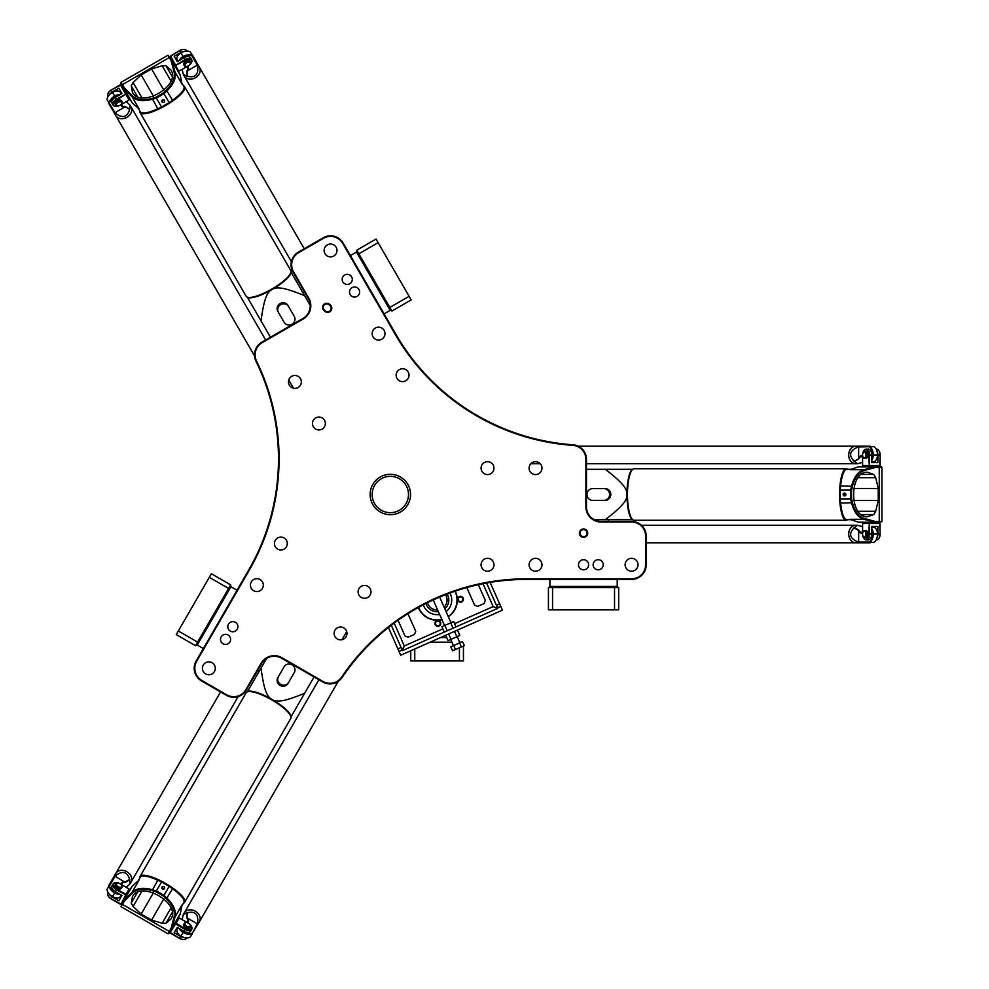 <?xml version="1.0" encoding="UTF-8"?>
<svg xmlns="http://www.w3.org/2000/svg" width="989" height="989" viewBox="0 0 989 989"><rect width="100%" height="100%" fill="white"/><g stroke="black" fill="none" stroke-linecap="round" stroke-linejoin="round"><path stroke-width="1.48" d="M483.015 583.708L493.152 606.578L497.788 608.371L493.152 606.578L454.594 623.663M459.316 596.59A2.93 2.93 0 0 0 458.785 601.633A2.93 2.93 0 0 0 463.421 599.569A2.93 2.93 0 0 0 459.316 596.59M440.55 622.266A2.93 2.93 0 0 0 435.506 621.722A2.93 2.93 0 0 0 437.558 626.358A2.93 2.93 0 0 0 440.55 622.266M445.495 594.698A9.952 9.952 0 0 1 444.086 607.135M437.657 609.978A9.952 9.952 0 0 1 427.495 602.672M444.84 608.828A11.707 11.707 0 0 0 447.164 594.055M425.9 603.475A11.707 11.707 0 0 0 438.411 611.672M449.933 593.017A14.637 14.637 0 0 1 446.064 611.61M439.648 614.453A14.637 14.637 0 0 1 423.267 604.835M454.952 591.237A19.904 19.904 0 0 1 448.252 616.53M441.823 619.374A19.904 19.904 0 0 1 418.582 607.357M402.226 649.983L404.291 645.953L402.498 650.589L497.788 608.371L497.516 607.765L500.731 606.344L502.424 610.151L400.706 655.225L399.024 651.417L402.226 649.983L391.273 625.258M486.563 583.028L497.516 607.765M401.126 647.486L397.912 648.908L399.024 651.417M397.912 648.908L388.417 627.483M432.106 600.447L440.426 596.75L439.635 597.084L450.984 622.699M444.556 625.555L433.207 599.94L432.428 600.298M500.731 606.344L499.618 603.834L496.416 605.268M459.601 642.899L462.543 641.601L464.323 645.619L452.579 650.824L450.799 646.806L459.601 642.899L461.381 646.917M453.728 645.508L455.509 649.513M456.016 626.878L453.642 621.525L450.712 622.823L441.898 626.729L444.271 632.082M453.086 628.176L450.712 622.823M447.213 630.784L444.84 625.431M445.693 635.297L448.066 640.649L451.009 639.351L459.811 635.445L457.437 630.092M448.635 633.998L451.009 639.351M454.507 631.39L456.881 636.743M457.153 636.619L459.885 642.776M490.124 582.41L499.618 603.834M478.33 584.697L485.315 600.447L484.116 603.537L477.699 606.381L474.609 605.194L466.796 587.577M407.913 613.674L415.714 631.291L414.527 634.382L408.098 637.225L405.008 636.026L398.035 620.276M408.482 494.5A18.148 18.148 0 0 1 381.247 510.225A18.148 18.148 0 0 1 381.247 478.775A18.148 18.148 0 0 1 408.482 494.5M410.534 494.5A20.2 20.2 0 0 1 380.233 511.993A20.2 20.2 0 0 1 380.233 477.007A20.2 20.2 0 0 1 410.534 494.5M344.716 274.967A5.069 5.069 0 0 1 352.307 279.355A5.069 5.069 0 0 1 344.716 283.744A5.069 5.069 0 0 1 344.716 274.967M223.02 643.765A5.069 5.069 0 0 1 223.02 635A5.069 5.069 0 0 1 230.61 639.389A5.069 5.069 0 0 1 223.02 643.765M603.253 564.768A5.069 5.069 0 0 1 595.662 569.145A5.069 5.069 0 0 1 595.662 560.38A5.069 5.069 0 0 1 603.253 564.768M631.563 521.438L601.114 521.438A14.637 14.637 0 0 1 586.477 506.801L586.477 459.378A14.637 14.637 0 0 0 572.866 444.766A222.5 222.5 0 0 1 395.736 334.059L343.232 243.133A14.637 14.637 0 0 0 323.242 237.768L298.394 252.121A14.637 14.637 0 0 0 293.041 272.111L308.259 298.48A14.637 14.637 0 0 1 302.906 318.483L261.825 342.194A14.637 14.637 0 0 0 255.99 361.282A222.5 222.5 0 0 1 248.684 570.035L196.181 660.973A14.637 14.637 0 0 0 201.546 680.964L226.382 695.304A14.637 14.637 0 0 0 246.385 689.951L261.603 663.582A14.637 14.637 0 0 1 281.605 658.229L322.674 681.94A14.637 14.637 0 0 0 342.132 677.453A222.5 222.5 0 0 1 526.568 579.406L631.563 579.406A14.637 14.637 0 0 0 646.2 564.768L646.2 536.075A14.637 14.637 0 0 0 631.563 521.438L631.563 522.019A14.056 14.056 0 0 1 645.619 536.075L645.619 564.768A14.056 14.056 0 0 1 631.563 578.812L526.568 578.812A223.081 223.081 0 0 0 341.638 677.119A14.056 14.056 0 0 1 322.97 681.433L281.902 657.722A15.218 15.218 0 0 0 261.096 663.285L245.878 689.654A14.056 14.056 0 0 1 226.679 694.797L201.83 680.457A14.056 14.056 0 0 1 196.687 661.258L249.191 570.332A223.081 223.081 0 0 0 256.522 361.022A14.056 14.056 0 0 1 262.122 342.701L303.19 318.99A15.218 15.218 0 0 0 308.766 298.196L293.548 271.827A14.056 14.056 0 0 1 298.69 252.628L323.539 238.275A14.056 14.056 0 0 1 342.726 243.418L395.229 334.356A223.081 223.081 0 0 0 572.829 445.359A14.056 14.056 0 0 1 585.896 459.378L585.896 506.801A15.218 15.218 0 0 0 601.114 522.019L631.563 522.019M587.738 533.145A4.191 4.191 0 0 0 581.458 529.523A4.191 4.191 0 0 0 581.458 536.767A4.191 4.191 0 0 0 587.738 533.145M337.323 639.005A6.441 6.441 0 0 1 337.323 627.854A6.441 6.441 0 0 1 346.978 633.43A6.441 6.441 0 0 1 337.323 639.005M205.638 673.868A6.441 6.441 0 0 1 205.638 662.704A6.441 6.441 0 0 1 215.305 668.292A6.441 6.441 0 0 1 205.638 673.868M253.654 590.705A6.441 6.441 0 0 1 253.654 579.542A6.441 6.441 0 0 1 263.309 585.129A6.441 6.441 0 0 1 253.654 590.705M277.662 549.118A6.441 6.441 0 0 1 277.662 537.967A6.441 6.441 0 0 1 287.317 543.542A6.441 6.441 0 0 1 277.662 549.118M361.331 597.43A6.441 6.441 0 0 1 361.331 586.267A6.441 6.441 0 0 1 370.986 591.855A6.441 6.441 0 0 1 361.331 597.43M230.338 631.093A5.069 5.069 0 0 1 230.338 622.316A5.069 5.069 0 0 1 237.929 626.705A5.069 5.069 0 0 1 230.338 631.093M291.681 376.339A6.441 6.441 0 0 1 301.348 381.915A6.441 6.441 0 0 1 291.681 387.49A6.441 6.441 0 0 1 291.681 376.339M327.334 244.876A6.441 6.441 0 0 1 337.002 250.452A6.441 6.441 0 0 1 327.334 256.027A6.441 6.441 0 0 1 327.334 244.876M375.35 328.039A6.441 6.441 0 0 1 385.018 333.614A6.441 6.441 0 0 1 375.35 339.19A6.441 6.441 0 0 1 375.35 328.039M399.358 369.614A6.441 6.441 0 0 1 409.026 375.19A6.441 6.441 0 0 1 399.358 380.765A6.441 6.441 0 0 1 399.358 369.614M315.689 417.927A6.441 6.441 0 0 1 325.356 423.502A6.441 6.441 0 0 1 315.689 429.078A6.441 6.441 0 0 1 315.689 417.927M352.035 287.651A5.069 5.069 0 0 1 359.625 292.027A5.069 5.069 0 0 1 352.035 296.416A5.069 5.069 0 0 1 352.035 287.651M541.984 468.156A6.441 6.441 0 0 1 532.317 473.731A6.441 6.441 0 0 1 532.317 462.568A6.441 6.441 0 0 1 541.984 468.156M493.968 468.156A6.441 6.441 0 0 1 484.301 473.731A6.441 6.441 0 0 1 484.301 462.568A6.441 6.441 0 0 1 493.968 468.156M493.968 564.768A6.441 6.441 0 0 1 484.301 570.344A6.441 6.441 0 0 1 484.301 559.181A6.441 6.441 0 0 1 493.968 564.768M541.984 564.768A6.441 6.441 0 0 1 532.317 570.344A6.441 6.441 0 0 1 532.317 559.181A6.441 6.441 0 0 1 541.984 564.768M638.004 564.768A6.441 6.441 0 0 1 628.349 570.344A6.441 6.441 0 0 1 628.349 559.181A6.441 6.441 0 0 1 638.004 564.768M588.616 564.768A5.069 5.069 0 0 1 581.025 569.145A5.069 5.069 0 0 1 581.025 560.38A5.069 5.069 0 0 1 588.616 564.768M329.51 304.303A4.191 4.191 0 0 0 323.601 304.686A4.191 4.191 0 0 0 323.984 310.595L324.862 311.374A4.191 4.191 0 0 0 330.771 310.991A4.191 4.191 0 0 0 330.388 305.082L329.51 304.303L329.943 305.589A3.511 3.511 0 0 1 330.264 310.546A3.511 3.511 0 0 1 325.307 310.867L324.429 310.089A3.511 3.511 0 0 1 324.108 305.131A3.511 3.511 0 0 1 329.065 304.81M587.07 533.145A3.511 3.511 0 0 1 581.792 536.186A3.511 3.511 0 0 1 581.792 530.104A3.511 3.511 0 0 1 587.07 533.145M230.511 585.117L230.944 586.712L237.026 590.235M228.583 588.455L230.66 584.858L211.386 573.744L209.309 577.329L228.583 588.455L195.525 645.718L176.252 634.592L178.329 630.994L197.602 642.121M209.309 577.329L178.329 630.994M391.768 310.781L390.161 310.361L384.078 313.872M389.839 307.443L391.904 311.041L411.177 299.914L409.1 296.317L389.839 307.443L356.782 250.192L376.043 239.066L378.119 242.651L358.846 253.777M409.1 296.317L378.119 242.651M548.71 587.602L549.884 586.428L549.884 579.406M552.567 587.602L548.425 587.602L548.425 609.854L552.567 609.854L552.567 587.602L618.681 587.602L618.681 609.854L614.54 609.854L614.54 587.602M552.567 609.854L614.54 609.854M418.322 607.506A20.2 20.2 0 0 0 441.947 619.646M448.363 616.802A20.2 20.2 0 0 0 455.237 591.15M459.44 647.783L459.44 660.936L463.445 660.936L463.445 646.002M463.445 643.641L462.803 642.195M451.936 642.195L430.116 642.195M461.195 642.195L459.625 642.195M410.744 650.787L410.744 660.936L414.762 660.936L414.762 649.007M414.762 660.936L459.44 660.936M284.103 322.229L278.453 312.437A5.86 5.65 -30 0 1 280.691 304.612A5.86 5.65 -30 0 1 288.59 306.578L294.252 316.369A5.86 5.65 -30 0 1 292.002 324.194A5.86 5.65 -30 0 1 284.103 322.229M283.497 321.178L278.453 312.437M287.984 305.527L288.59 306.578L287.984 305.527A5.86 5.65 -30 0 0 280.085 303.561A5.86 5.65 -30 0 0 277.847 311.387M165.991 65.793L170.998 70.095C181.197 85.623 140.797 108.951 132.452 92.348L131.228 85.858L133.107 82.544L141.167 74.954L151.577 68.946L162.184 65.756L165.991 65.793L172.222 76.586M251.293 304.043L252.714 306.491M254.334 309.297L255.768 311.795M303.499 293.758L303.079 293.028L304.6 292.138M291.112 272.296L290.927 271.975A25.763 6.676 150 0 1 290.803 272.482A25.763 6.676 150 0 1 271.752 289.122A25.763 6.676 150 0 1 247.819 297.293A25.763 6.676 150 0 1 247.312 297.157L261.009 320.869C266.14 284.362 270.442 281.877 304.612 295.686L291.112 272.296A25.615 6.639 -30 0 1 272.012 289.579A25.615 6.639 -30 0 1 247.51 297.479M304.612 295.686L310.212 305.378M270.442 337.212L261.009 320.869M183.472 85.858A25.763 6.676 150 0 1 184.683 86.797L290.729 270.454A25.763 6.676 150 0 1 290.927 271.975M247.312 297.157A25.763 6.676 150 0 1 246.1 296.218L140.067 112.561A25.763 6.676 150 0 1 139.869 111.04M290.803 272.482L290.581 273.211A25.182 6.527 150 0 1 271.963 289.48A25.182 6.527 150 0 1 248.573 297.466L247.819 297.293M184.683 86.797A25.763 6.676 150 0 1 165.719 105.452A25.763 6.676 150 0 1 140.067 112.561M132.303 102.955A8.777 2.275 -30 0 1 131.994 102.683L123.576 88.095L132.019 96.699C136.457 100.878 143.22 101.743 152.306 99.296L156.373 98.072L161.553 107.035L157.783 108.765A25.182 6.527 150 0 1 140.29 111.769L138.163 108.098A25.182 6.527 -30 0 0 139.053 108.889L132.303 102.955L124.157 88.837L124.466 87.984L121.017 82.347L120.782 83.249L123.576 88.095L123.897 87.267M180.258 75.275A8.777 2.275 -30 0 0 180.171 74.867L171.752 60.28L180.258 75.275L182.013 84.09A25.182 6.527 -30 0 0 181.778 82.928L183.892 86.599A25.182 6.527 150 0 1 172.543 100.235L169.156 102.633L163.976 93.671L167.079 90.765C173.743 84.114 176.376 77.834 174.979 71.9L172.098 61.157L171.208 60.997L174.015 71.715C175.387 77.562 172.84 83.706 166.399 90.16L163.432 92.929L156.015 97.206L152.121 98.393C143.306 100.754 136.717 99.877 132.353 95.772L124.466 87.984M161.553 107.035L169.156 102.633M128.867 97.256L127.556 96.156M139.053 108.889L132.019 96.699L132.353 95.772M156.373 98.072L156.015 97.206M121.017 82.347L168.043 55.199L171.208 60.997M156.398 98.047L163.976 93.671M163.432 92.929L163.964 93.683M174.015 71.715L174.979 71.9L182.013 84.09M168.043 55.199L171.752 60.28L170.862 60.144M163.927 102.362A1.434 1.385 -30 0 1 161.986 101.879A1.434 1.385 -30 0 1 162.542 99.963A1.434 1.385 -30 0 1 164.483 100.445A1.434 1.385 -30 0 1 163.927 102.362M163.717 99.827A1.434 1.385 -30 0 1 161.837 100.915M294.252 672.631L288.59 682.422A5.86 5.65 -150 0 1 280.691 684.388A5.86 5.65 -150 0 1 278.453 676.563L284.103 666.771A5.86 5.65 -150 0 1 292.002 664.806A5.86 5.65 -150 0 1 294.252 672.631M293.646 673.682L288.59 682.422M277.847 677.613L278.453 676.563L277.847 677.613A5.86 5.65 -150 0 0 280.085 685.439A5.86 5.65 -150 0 0 287.984 683.473M131.228 903.142L132.452 896.652C140.797 880.049 181.197 903.377 170.998 918.905L165.991 923.207L162.184 923.244L151.577 920.054L141.167 914.046L133.107 906.456L131.228 903.142L137.459 892.338M294.907 710.139L296.317 707.679M297.936 704.885L299.383 702.388M259.897 670.06L259.464 670.802L257.944 669.924M247.51 691.521L247.312 691.843A25.763 6.676 30 0 1 247.819 691.707A25.763 6.676 30 0 1 271.752 699.878A25.763 6.676 30 0 1 290.803 716.518A25.763 6.676 30 0 1 290.927 717.025L304.612 693.314C270.442 707.123 266.14 704.638 261.009 668.131L247.51 691.521A25.615 6.639 -150 0 1 272.012 699.421A25.615 6.639 -150 0 1 291.112 716.704M261.009 668.131L266.61 658.439M314.057 676.958L304.612 693.314M139.869 877.96A25.763 6.676 30 0 1 140.067 876.439L246.1 692.782A25.763 6.676 30 0 1 247.312 691.843M290.927 717.025A25.763 6.676 30 0 1 290.729 718.546L184.683 902.203A25.763 6.676 30 0 1 183.472 903.142M247.819 691.707L248.573 691.534A25.182 6.527 30 0 1 271.963 699.52A25.182 6.527 30 0 1 290.581 715.789L290.803 716.518M140.067 876.439A25.763 6.676 30 0 1 165.719 883.548A25.763 6.676 30 0 1 184.683 902.203M180.258 913.725A8.777 2.275 -150 0 1 180.171 914.133L171.752 928.72L174.979 917.1C176.376 911.166 173.743 904.886 167.079 898.235L163.989 895.317L169.156 886.367L172.543 888.765A25.182 6.527 30 0 1 183.892 902.401L181.778 906.072A25.182 6.527 -150 0 0 182.013 904.91L180.258 913.725L172.098 927.843L171.208 928.003L168.043 933.801L168.946 933.567L171.752 928.72L170.862 928.856M132.303 886.045A8.777 2.275 -150 0 0 131.994 886.317L123.576 900.905L132.303 886.045L139.053 880.111A25.182 6.527 -150 0 0 138.163 880.902L140.29 877.231A25.182 6.527 30 0 1 157.783 880.235L161.553 881.965L156.373 890.928L152.306 889.717C143.22 887.257 136.457 888.122 132.019 892.301L124.157 900.163L124.453 901.016L132.341 893.215C136.717 889.111 143.306 888.246 152.121 890.607L156.015 891.794L163.42 896.071L166.399 898.853C172.84 905.294 175.387 911.438 174.015 917.273L171.208 928.003M169.156 886.367L161.553 881.965M182.013 904.91L174.979 917.1L174.015 917.273M156.015 891.794L156.386 890.953L163.964 895.317L163.42 896.071M168.043 933.801L121.017 906.653L124.453 901.016M132.341 893.215L132.019 892.301L139.053 880.111M124.33 899.594L123.897 901.733M123.576 900.905L121.017 906.653M127.556 892.844L128.867 891.744M163.927 886.639A1.434 1.385 -150 0 1 164.483 888.555A1.434 1.385 -150 0 1 162.542 889.037A1.434 1.385 -150 0 1 161.986 887.121A1.434 1.385 -150 0 1 163.927 886.639M161.837 888.085A1.434 1.385 -150 0 1 163.717 889.173M592.634 488.64L603.945 488.64A5.86 5.65 90 0 1 609.595 494.5A5.86 5.65 90 0 1 603.945 500.36L592.634 500.36A5.86 5.65 90 0 1 586.971 494.5A5.86 5.65 90 0 1 592.634 488.64M593.845 488.64L603.945 488.64M605.157 488.64A5.86 5.65 90 0 1 610.806 494.5A5.86 5.65 90 0 1 605.157 500.36L603.945 500.36M873.769 514.564L867.538 516.753C848.995 517.828 848.995 471.172 867.538 472.248L873.769 474.436L875.698 477.712L878.244 488.492L878.244 500.508L875.698 511.288L873.769 514.564L861.295 514.564M624.788 469.318L621.957 469.318M618.718 469.318L615.838 469.318M607.592 519.682L608.433 519.682L608.433 521.438M632.367 519.682L632.737 519.682A25.763 6.676 -90 0 1 632.367 519.324A25.763 6.676 -90 0 1 627.483 494.5A25.763 6.676 -90 0 1 632.367 469.676A25.763 6.676 -90 0 1 632.737 469.318L605.367 469.318C634.406 492.015 634.406 496.985 605.367 519.682L632.367 519.682A25.615 6.639 90 0 1 626.952 494.5A25.615 6.639 90 0 1 632.367 469.318M605.367 519.682L594.166 519.682M586.477 469.318L605.367 469.318M847.647 519.682A25.763 6.676 -90 0 1 846.238 520.263L634.159 520.263A25.763 6.676 -90 0 1 632.737 519.682M632.737 469.318A25.763 6.676 -90 0 1 634.159 468.737L846.238 468.737A25.763 6.676 -90 0 1 847.647 469.318M632.367 519.324L631.835 518.755A25.182 6.527 -90 0 1 627.063 494.5A25.182 6.527 -90 0 1 631.835 470.245L632.367 469.676M846.238 520.263A25.763 6.676 -90 0 1 839.562 494.5A25.763 6.676 -90 0 1 846.238 468.737M858.427 466.82A8.777 2.275 90 0 1 858.811 466.684L875.661 466.684L863.978 469.701C858.155 471.456 854.026 476.871 851.603 485.982L850.627 490.111L840.279 490.111L840.662 485.982A25.182 6.527 -90 0 1 846.794 469.318L851.034 469.318A25.182 6.527 90 0 0 849.922 469.701L858.427 466.82L874.721 466.82L875.314 467.513L881.916 467.352L881.261 466.684L875.661 466.684L876.217 467.389M858.427 522.18A8.777 2.275 90 0 0 858.811 522.316L875.661 522.316L858.427 522.18L849.922 519.299A25.182 6.527 90 0 0 851.034 519.682L846.794 519.682A25.182 6.527 -90 0 1 840.662 503.018L840.279 498.889L850.627 498.889L851.603 503.018C854.026 512.117 858.155 517.544 863.99 519.299L874.721 522.18L875.314 521.487L864.621 518.557C858.885 516.827 854.83 511.548 852.469 502.746L851.554 498.777L851.554 490.223L852.469 486.254C854.83 477.452 858.885 472.173 864.621 470.443L875.314 467.513M840.279 490.111L840.279 498.889M865.078 466.684L866.698 466.103M849.922 469.701L863.978 469.701L864.621 470.443M851.554 498.777L850.627 498.876L850.627 490.136L851.554 490.223M881.916 467.352L881.916 521.648L875.314 521.487M864.621 518.557L863.99 519.299L849.922 519.299M881.916 521.648L875.661 522.316L876.217 521.611M875.661 522.316L865.078 522.316M843.123 494.5A1.434 1.385 90 0 1 844.519 493.066A1.434 1.385 90 0 1 845.904 494.5A1.434 1.385 90 0 1 844.519 495.934A1.434 1.385 90 0 1 843.123 494.5M845.422 495.588A1.434 1.385 90 0 1 845.422 493.412M870.456 538.597A5.266 3.115 -90 0 0 871.766 531.884A5.266 3.115 90 0 1 872.026 534.023A5.266 3.115 90 0 1 870.456 538.597M871.766 457.116A5.266 3.115 -90 0 0 870.456 450.403A5.266 3.115 90 0 1 872.026 454.977A5.266 3.115 90 0 1 871.766 457.116M879.209 537.806A5.266 3.115 -90 0 0 879.32 537.62A5.266 3.115 -90 0 0 880.161 534.023L879.691 522.897L862.593 523.478L880.037 523.478L880.037 534.023A5.86 3.462 90 0 1 879.097 538.016A5.86 3.462 90 0 1 876.575 539.883L876.155 539.883M862.643 534.888A5.266 3.115 90 0 0 863.434 537.62A5.266 3.115 90 0 0 866.846 538.931A5.266 3.115 90 0 0 868.812 534.023L869.294 522.897L869.64 534.023L871.766 534.023L871.766 526.408L877.911 526.408L877.911 534.023A5.86 3.462 90 0 1 876.922 538.115M862.593 533.43L862.593 523.478M863.545 537.806A5.86 3.462 -90 0 0 863.644 538.016A5.86 3.462 -90 0 0 866.179 539.883A5.86 3.462 -90 0 0 869.64 534.023L868.812 534.023M864.757 530.512L865.709 530.512A3.511 2.077 90 0 1 867.773 534.023A3.511 2.077 90 0 1 865.709 537.534L864.757 537.534A3.511 2.077 -90 0 0 866.834 534.023A3.511 2.077 -90 0 0 864.757 530.512A3.511 2.077 -90 0 0 863.249 531.625A3.511 2.077 -90 0 0 863.137 531.847M862.593 465.522L880.161 465.522L862.593 465.522L862.593 455.57M879.691 466.103L880.161 454.977A5.266 3.115 -90 0 0 879.32 451.38A5.266 3.115 -90 0 0 879.209 451.194M876.922 450.885A5.86 3.462 90 0 1 877.911 454.977L877.911 462.592L871.766 462.592L871.766 454.977L869.64 454.977L869.294 466.103L868.812 454.977L869.64 454.977A5.86 3.462 -90 0 0 866.179 449.117A5.86 3.462 -90 0 0 863.644 450.984A5.86 3.462 -90 0 0 863.545 451.194M862.643 454.112A5.266 3.115 90 0 1 863.434 451.38A5.266 3.115 90 0 1 866.846 450.069A5.266 3.115 90 0 1 868.812 454.977M876.155 449.117L876.575 449.117A5.86 3.462 90 0 1 879.097 450.984A5.86 3.462 90 0 1 880.037 454.977L877.911 454.977M880.161 465.522L880.161 454.977M871.766 454.977A5.86 3.462 -90 0 0 868.305 449.117L866.179 449.117M864.757 451.466L865.709 451.466A3.511 2.077 90 0 1 867.773 454.977A3.511 2.077 90 0 1 865.709 458.488L864.757 458.488A3.511 2.077 -90 0 0 866.834 454.977A3.511 2.077 -90 0 0 864.757 451.466A3.511 2.077 -90 0 0 863.249 452.579A3.511 2.077 -90 0 0 863.137 452.801M864.287 531.093A2.93 1.731 90 0 1 865.87 535.185A2.93 1.731 90 0 1 863.026 536.026A2.93 1.731 90 0 1 863.026 532.033A2.93 1.731 90 0 1 864.287 531.093M863.137 536.199A3.511 2.077 -90 0 0 863.249 536.421A3.511 2.077 -90 0 0 864.757 537.534M864.287 452.047A2.93 1.731 90 0 1 865.87 456.139A2.93 1.731 90 0 1 863.026 456.967A2.93 1.731 90 0 1 863.026 452.974A2.93 1.731 90 0 1 864.287 452.047M863.137 457.153A3.511 2.077 -90 0 0 863.249 457.375A3.511 2.077 -90 0 0 864.757 458.488M877.515 534.925A5.266 3.115 -90 0 0 877.466 532.737M877.911 526.408L871.766 526.408M866.179 539.883L868.305 539.883A5.86 3.462 -90 0 0 871.766 534.023M877.466 456.263A5.266 3.115 -90 0 0 877.515 454.075M871.766 462.592L877.911 462.592M188.454 56.645A5.266 3.115 150 0 0 181.988 58.883A5.266 3.115 -30 0 1 183.707 57.572A5.266 3.115 -30 0 1 188.454 56.645M117.234 96.254A5.266 3.115 150 0 0 112.066 100.742A5.266 3.115 -30 0 1 115.243 97.095A5.266 3.115 -30 0 1 117.234 96.254M183.385 49.462A5.266 3.115 150 0 0 183.175 49.462A5.266 3.115 150 0 0 179.639 50.538L170.244 56.509L178.552 70.899L170.578 55.916L179.701 50.637A5.86 3.462 -30 0 1 183.633 49.45A5.86 3.462 -30 0 1 186.501 50.711L186.711 51.069A8.493 5.007 150 0 0 186.637 51.069A8.493 5.007 150 0 0 180.95 52.8A6.441 3.808 150 0 0 177.661 55.879A6.441 3.808 150 0 0 177.6 55.977M189.159 65.274A5.266 3.115 -30 0 0 191.112 63.222A5.266 3.115 -30 0 0 190.543 59.612A5.266 3.115 -30 0 0 185.314 60.354L175.436 65.509L184.906 59.649L183.843 57.807L177.254 61.615L174.175 56.286L180.764 52.479A5.86 3.462 -30 0 1 184.807 51.292M170.244 56.509L170.516 55.804M187.91 66.04L179.293 71.01M191.223 63.036A5.86 3.462 150 0 0 191.359 62.839A5.86 3.462 150 0 0 191.705 59.711A5.86 3.462 150 0 0 184.906 59.649L185.314 60.354M184.3 65.62L183.83 64.804A3.511 2.077 -30 0 1 185.833 61.256A3.511 2.077 -30 0 1 189.913 61.293L190.383 62.109A3.511 2.077 150 0 0 186.303 62.072A3.511 2.077 150 0 0 184.3 65.62A3.511 2.077 150 0 0 186.019 66.374A3.511 2.077 150 0 0 186.266 66.362M129.089 100L120.312 84.782L129.089 100L120.473 104.97M121.054 84.906L111.188 90.061A5.266 3.115 150 0 0 108.493 92.583A5.266 3.115 150 0 0 108.382 92.768M109.26 94.907A5.86 3.462 -30 0 1 112.313 92.002L118.903 88.206L121.981 93.522L115.379 97.33L116.442 99.172L126.258 93.906L116.85 99.877L116.442 99.172A5.86 3.462 150 0 0 113.105 105.094A5.86 3.462 150 0 0 115.985 106.355A5.86 3.462 150 0 0 116.22 106.342M119.199 105.662A5.266 3.115 -30 0 1 116.442 106.342A5.266 3.115 -30 0 1 113.599 104.043A5.266 3.115 -30 0 1 116.85 99.877M108.11 96.452L107.9 96.081A5.86 3.462 -30 0 1 108.258 92.966A5.86 3.462 -30 0 1 111.25 90.16L112.313 92.002M120.312 84.782L111.188 90.061M115.379 97.33A5.86 3.462 150 0 0 112.041 103.252L113.105 105.094M115.837 105.143L115.367 104.327A3.511 2.077 -30 0 1 117.37 100.779A3.511 2.077 -30 0 1 121.449 100.816L121.931 101.632A3.511 2.077 150 0 0 117.852 101.595A3.511 2.077 150 0 0 115.837 105.143A3.511 2.077 150 0 0 117.567 105.897A3.511 2.077 150 0 0 117.815 105.885M185.042 65.744A2.93 1.731 -30 0 1 187.799 62.319A2.93 1.731 -30 0 1 189.937 64.372A2.93 1.731 -30 0 1 186.476 66.374A2.93 1.731 -30 0 1 185.042 65.744M190.036 64.186A3.511 2.077 150 0 0 190.172 63.988A3.511 2.077 150 0 0 190.383 62.109M116.591 105.267A2.93 1.731 -30 0 1 119.335 101.842A2.93 1.731 -30 0 1 121.486 103.894A2.93 1.731 -30 0 1 118.025 105.897A2.93 1.731 -30 0 1 116.591 105.267M121.585 103.709A3.511 2.077 150 0 0 121.721 103.511A3.511 2.077 150 0 0 121.931 101.632M181.753 52.368A5.266 3.115 150 0 0 179.874 53.517M174.175 56.286L177.254 61.615M191.705 59.711L190.642 57.869A5.86 3.462 150 0 0 183.843 57.807M113.648 91.742A5.266 3.115 150 0 0 111.72 92.805M121.981 93.522L118.903 88.206M171.752 60.28L176.734 67.759M181.988 930.117A5.266 3.115 30 0 0 188.454 932.355A5.266 3.115 -150 0 1 183.707 931.428A5.266 3.115 -150 0 1 181.988 930.117M112.066 888.258A5.266 3.115 30 0 0 117.234 892.746A5.266 3.115 -150 0 1 115.243 891.905A5.266 3.115 -150 0 1 112.066 888.258M177.6 933.023A6.441 3.808 30 0 0 177.661 933.121A6.441 3.808 30 0 0 180.95 936.2A8.493 5.007 30 0 0 186.637 937.931A8.493 5.007 30 0 0 186.748 937.931L186.501 938.289A5.86 3.462 -150 0 1 183.633 939.55A5.86 3.462 -150 0 1 179.701 938.363L170.244 932.491L179.293 917.99L187.91 922.96M191.359 926.161A5.86 3.462 30 0 1 191.705 929.289A5.86 3.462 30 0 1 184.906 929.351L175.77 924.085L176.19 923.38L185.314 928.646A5.266 3.115 -150 0 0 190.543 929.388A5.266 3.115 -150 0 0 191.112 925.778L191.359 926.161A5.86 3.462 30 0 0 191.223 925.964M170.244 932.491L179.293 917.99M170.516 933.196L179.639 938.462A5.266 3.115 30 0 0 183.175 939.538A5.266 3.115 30 0 0 183.385 939.538M189.159 923.726A5.266 3.115 -150 0 1 191.112 925.778M184.807 937.708A5.86 3.462 -150 0 1 180.764 936.521L174.175 932.714L177.254 927.385L183.843 931.193A5.86 3.462 30 0 0 190.642 931.131L191.705 929.289M190.383 926.891L189.913 927.707A3.511 2.077 -150 0 1 185.833 927.744A3.511 2.077 -150 0 1 183.83 924.196L184.3 923.38A3.511 2.077 30 0 0 186.303 926.928A3.511 2.077 30 0 0 190.383 926.891A3.511 2.077 30 0 0 190.172 925.012A3.511 2.077 30 0 0 190.036 924.814M116.22 882.658A5.86 3.462 30 0 0 115.985 882.645A5.86 3.462 30 0 0 113.105 883.906A5.86 3.462 30 0 0 116.442 889.828L126.258 895.094L129.089 889L125.986 894.39L116.85 889.123A5.266 3.115 -150 0 1 113.599 884.957A5.266 3.115 -150 0 1 116.442 882.658A5.266 3.115 -150 0 1 119.199 883.338M118.903 900.794L121.981 895.478L118.903 900.794L112.313 896.998L111.25 898.84L121.054 904.094L125.986 894.39L121.054 904.094M108.382 896.232A5.266 3.115 30 0 0 108.493 896.417A5.266 3.115 30 0 0 111.188 898.939L120.312 904.218M120.473 884.03L129.089 889M111.188 898.939L111.25 898.84A5.86 3.462 -150 0 1 108.258 896.034A5.86 3.462 -150 0 1 107.9 892.919L108.11 892.548M113.105 883.906L112.041 885.748A5.86 3.462 30 0 0 115.379 891.67L121.981 895.478M121.931 887.368L121.449 888.184A3.511 2.077 -150 0 1 117.37 888.221A3.511 2.077 -150 0 1 115.367 884.673L115.837 883.857A3.511 2.077 30 0 0 117.852 887.405A3.511 2.077 30 0 0 121.931 887.368A3.511 2.077 30 0 0 121.721 885.489A3.511 2.077 30 0 0 121.585 885.291M185.042 923.256A2.93 1.731 -150 0 1 186.476 922.626A2.93 1.731 -150 0 1 189.937 924.628A2.93 1.731 -150 0 1 187.799 926.681A2.93 1.731 -150 0 1 185.042 923.256M186.266 922.638A3.511 2.077 30 0 0 186.019 922.626A3.511 2.077 30 0 0 184.3 923.38M116.591 883.733A2.93 1.731 -150 0 1 118.025 883.103A2.93 1.731 -150 0 1 121.486 885.106A2.93 1.731 -150 0 1 119.335 887.158A2.93 1.731 -150 0 1 116.591 883.733M117.815 883.115A3.511 2.077 30 0 0 117.567 883.103A3.511 2.077 30 0 0 115.837 883.857M179.874 935.483A5.266 3.115 30 0 0 181.753 936.632M177.254 927.385L174.175 932.714M111.72 896.195A5.266 3.115 30 0 0 113.648 897.258M112.313 896.998A5.86 3.462 -150 0 1 109.26 894.093M119.904 94.721A6.738 3.981 150 0 0 114.65 96.057A8.777 5.18 150 0 0 109.21 103.388L114.501 112.536C122.166 118.705 127.21 117.703 129.621 109.532L130.091 105.242L130.956 106.738A8.777 7.084 150 0 1 126.913 117.295A8.777 7.084 150 0 1 115.762 115.552A8.777 7.084 150 0 1 115.75 115.54A8.777 7.084 -30 0 0 126.901 117.271A8.777 7.084 -30 0 0 130.956 106.738A8.777 7.084 150 0 1 130.981 106.775L265.633 339.993M130.091 105.242L126.258 101.644M120.745 104.822L121.511 106.144A3.214 1.904 150 0 0 122.797 106.837L124.874 106.997L115.021 112.684L107.084 99.704A8.777 5.18 -30 0 1 108.036 96.576A8.777 5.18 -30 0 1 112.523 92.373A8.493 5.007 150 0 0 108.147 96.378A8.493 5.007 150 0 0 108.098 96.477M288.751 380.036L293.461 388.195M111.955 101.039A5.266 3.115 -30 0 1 117.518 96.094M129.621 109.532L125.158 106.602L122.821 106.416A2.93 1.731 -30 0 1 121.647 105.798L120.992 104.673M109.594 103.276A8.493 5.007 -30 0 1 114.86 96.415A6.441 3.808 -30 0 1 119.236 95.105M116.925 91.013A6.441 3.808 150 0 0 116.813 91.013A6.441 3.808 150 0 0 112.499 92.323A6.738 3.981 -30 0 1 117.036 91A6.738 3.981 -30 0 1 120.349 92.447L121.214 93.967M129.769 109.111L125.158 106.602M238.164 696.577L130.981 882.225A8.777 7.084 -150 0 0 126.901 871.729A8.777 7.084 -150 0 0 115.75 873.472A8.777 7.084 30 0 1 115.762 873.448A8.777 7.084 30 0 1 126.913 871.705A8.777 7.084 30 0 1 130.981 882.225A8.777 7.084 30 0 1 130.968 882.25L130.091 883.758L129.621 879.468L124.861 882.052L115.021 876.316L109.594 885.724L115.021 876.316M117.518 892.906A5.266 3.115 -150 0 1 115.206 891.991A5.266 3.115 -150 0 1 111.955 887.961M120.992 884.327L121.647 883.202A2.93 1.731 -150 0 1 122.821 882.584L125.158 882.398L129.769 879.889M126.258 887.356L130.091 883.758M121.214 895.033L120.349 896.553A6.738 3.981 -150 0 1 117.036 898A6.738 3.981 -150 0 1 112.523 896.627A8.777 5.18 -150 0 1 108.036 892.424A8.777 5.18 -150 0 1 107.084 889.296L109.21 885.612A8.777 5.18 30 0 0 114.65 892.943A6.738 3.981 30 0 0 119.904 894.279M129.621 879.468C127.21 871.297 122.166 870.295 114.501 876.464M119.236 893.895A6.441 3.808 -150 0 1 114.86 892.585A8.493 5.007 -150 0 1 109.594 885.724M124.874 882.003L122.797 882.163A3.214 1.904 30 0 0 121.511 882.856L120.745 884.178M108.098 892.523A8.493 5.007 30 0 0 108.147 892.622A8.493 5.007 30 0 0 112.499 896.677A6.441 3.808 30 0 0 116.813 897.987A6.441 3.808 30 0 0 116.925 897.987M304.229 248.746L199.432 67.252A8.777 7.084 150 0 1 199.432 67.252A8.777 7.084 150 0 1 195.377 77.772A8.777 7.084 150 0 1 184.226 76.029A8.777 7.084 150 0 1 184.214 76.017A8.777 7.084 -30 0 0 195.352 77.748A8.777 7.084 -30 0 0 199.419 67.215L192.249 54.791L191.891 55.767L197.318 65.175L192.175 55.495A8.777 5.18 150 0 0 183.113 56.534A6.738 3.981 150 0 0 179.318 60.416M291.409 261.689L183.336 74.509L187.292 76.227L187.44 70.825L197.318 65.175M181.704 59.043A5.266 3.115 -30 0 1 183.657 57.486A5.266 3.115 -30 0 1 188.775 56.694M187.391 66.337L188.046 67.462A2.93 1.731 -30 0 1 187.997 68.785L186.983 70.911L186.847 76.153M182.137 69.378L183.336 74.509M178.008 61.17L177.142 59.661A6.738 3.981 -30 0 1 177.538 56.076A6.738 3.981 -30 0 1 180.987 52.85A8.777 5.18 -30 0 1 186.872 51.069A8.777 5.18 -30 0 1 190.049 51.811L192.249 54.791M187.292 76.227C195.575 78.23 198.962 74.373 197.454 64.644M179.986 60.032A6.441 3.808 -30 0 1 183.311 56.892A8.493 5.007 -30 0 1 191.891 55.767M187.477 70.849L188.367 68.983A3.214 1.904 150 0 0 188.417 67.524L187.65 66.189M871.766 460.194A6.738 3.981 -90 0 0 873.225 454.977A8.777 5.18 -90 0 0 869.591 446.595L859.033 446.608C849.848 450.156 848.203 455.027 854.076 461.195L857.55 463.754L855.819 463.754A8.777 7.084 -90 0 1 848.698 454.977A8.777 7.084 -90 0 1 855.794 446.2A8.777 7.084 -90 0 1 855.806 446.2A8.777 7.084 90 0 0 848.735 454.977A8.777 7.084 90 0 0 855.819 463.754A8.777 7.084 -90 0 1 855.794 463.754L586.477 463.754M857.55 463.754L862.593 462.234M862.593 455.867L861.06 455.867A3.214 1.904 -90 0 0 859.824 456.646L858.65 458.352L858.65 446.991L873.843 446.595A8.777 5.18 90 0 1 876.081 448.981A8.777 5.18 90 0 1 877.478 454.977A6.738 3.981 90 0 1 876.415 459.564A6.738 3.981 90 0 1 873.51 461.715L871.766 461.715M540.254 463.754L530.833 463.754M870.258 450.143A5.266 3.115 90 0 1 871.766 457.45M854.076 461.195L858.835 458.809L860.17 456.869A2.93 1.731 90 0 1 861.295 456.164L862.593 456.164M869.504 446.991A8.493 5.007 90 0 1 872.817 454.977A6.441 3.808 90 0 1 871.766 459.428M876.464 459.465A6.441 3.808 -90 0 0 876.526 459.366A6.441 3.808 -90 0 0 877.54 454.977A8.493 5.007 -90 0 0 876.192 449.191A8.493 5.007 -90 0 0 876.143 449.093M854.372 461.542L858.835 458.809M641.416 525.246L855.794 525.246A8.777 7.084 90 0 0 848.735 534.023A8.777 7.084 90 0 0 855.819 542.8A8.777 7.084 -90 0 1 855.794 542.8A8.777 7.084 -90 0 1 848.698 534.023A8.777 7.084 -90 0 1 855.794 525.246A8.777 7.084 -90 0 1 855.806 525.246L857.55 525.246L854.076 527.805L858.687 530.623L858.65 542.009L869.504 542.009L858.65 542.009M871.766 531.55A5.266 3.115 90 0 1 872.125 534.023A5.266 3.115 90 0 1 870.258 538.857M862.593 532.836L861.295 532.836A2.93 1.731 90 0 1 860.17 532.131L858.835 530.191L854.372 527.458M862.593 526.766L857.55 525.246M871.766 527.285L873.51 527.285A6.738 3.981 90 0 1 876.415 529.436A6.738 3.981 90 0 1 877.478 534.023A8.777 5.18 90 0 1 876.081 540.019A8.777 5.18 90 0 1 873.843 542.405L869.591 542.405A8.777 5.18 -90 0 0 873.225 534.023A6.738 3.981 -90 0 0 871.766 528.806M854.076 527.805C848.203 533.973 849.848 538.844 859.033 542.392M871.766 529.572A6.441 3.808 90 0 1 872.817 534.023A8.493 5.007 90 0 1 869.504 542.009M858.65 530.648L859.824 532.354A3.214 1.904 -90 0 0 861.06 533.133L862.593 533.133M876.143 539.907A8.493 5.007 -90 0 0 876.192 539.809A8.493 5.007 -90 0 0 877.54 534.023A6.441 3.808 -90 0 0 876.526 529.634A6.441 3.808 -90 0 0 876.464 529.535M179.318 928.584A6.738 3.981 30 0 0 183.113 932.466A8.777 5.18 30 0 0 192.175 933.505L199.419 921.785A8.777 7.084 -150 0 0 195.352 911.252A8.777 7.084 -150 0 0 184.201 912.995A8.777 7.084 30 0 1 184.226 912.971A8.777 7.084 30 0 1 195.377 911.228A8.777 7.084 30 0 1 199.432 921.748A8.777 7.084 30 0 1 199.419 921.773L338.226 681.372M187.65 922.811L188.417 921.476A3.214 1.904 30 0 0 188.367 920.017L187.477 918.151L197.318 923.825L192.187 933.48L197.454 924.356C198.962 914.627 195.575 910.77 187.292 912.773L183.336 914.491L182.137 919.622M192.249 934.209L190.049 937.189A8.777 5.18 -150 0 1 186.872 937.931A8.777 5.18 -150 0 1 180.987 936.15A6.738 3.981 -150 0 1 177.538 932.924A6.738 3.981 -150 0 1 177.142 929.339L178.008 927.83M183.336 914.491L318.878 679.74M341.984 639.71L346.706 631.551M188.775 932.306A5.266 3.115 -150 0 1 181.704 929.957M187.292 912.773L186.983 918.089L187.997 920.215A2.93 1.731 -150 0 1 188.046 921.538L187.391 922.663M191.891 933.233A8.493 5.007 -150 0 1 183.311 932.108A6.441 3.808 -150 0 1 179.986 928.968M186.847 912.847L186.983 918.089M442.849 628.868L404.291 645.953L394.154 623.095M459.551 597.121A2.337 2.337 0 0 1 462.84 599.507A2.337 2.337 0 0 1 459.131 601.151A2.337 2.337 0 0 1 459.551 597.121M440.018 622.501A2.337 2.337 0 0 1 437.62 625.777A2.337 2.337 0 0 1 435.976 622.069A2.337 2.337 0 0 1 440.018 622.501M195.674 645.458L197.268 645.026L230.944 586.712M356.918 250.44L356.497 252.047L390.161 310.361M618.397 587.602L617.223 586.428L549.884 586.428M440.686 637.509L446.682 637.509M457.548 637.509L457.573 636.434M131.228 85.858L137.459 96.662M151.577 68.946L163.877 90.259M162.184 65.756L170.998 81.036M121.783 84.992L169.947 57.177M157.783 108.765L152.121 98.393M166.399 90.16L172.543 100.235M141.922 97.824L133.107 82.544M141.167 74.954L153.468 96.267M165.991 923.207L172.222 912.414M141.167 914.046L153.468 892.733M133.107 906.456L141.922 891.176M169.947 931.823L121.783 904.02M172.543 888.765L166.399 898.853M152.121 890.607L157.783 880.235M170.998 907.964L162.184 923.244M151.577 920.054L163.877 898.741M873.769 474.436L861.295 474.436M878.244 500.508L853.631 500.508M875.698 511.288L858.056 511.288M879.246 466.684L879.258 522.316M840.662 485.982L852.469 486.254M852.469 502.746L840.662 503.018M858.056 477.712L875.698 477.712M878.244 488.492L853.631 488.492M877.911 534.023L880.161 534.023M180.764 52.479L179.639 50.538M180.764 936.521L179.639 938.462M183.843 931.193L185.314 928.646M116.85 889.123L115.379 891.67M122.797 106.837L121.61 104.315M114.86 96.415L112.523 92.373M122.797 882.163L121.61 884.685M114.86 892.585L112.523 896.627M188.367 68.983L186.785 66.696M183.311 56.892L180.95 52.8M859.824 456.646L862.593 456.869M872.817 454.977L877.54 454.977M859.824 532.354L862.593 532.131M872.817 534.023L877.54 534.023M188.367 920.017L186.785 922.304M183.311 932.108L180.95 936.2M450.724 639.475L453.457 645.632M197.268 645.026L203.351 648.549M356.497 252.047L350.415 255.558M617.223 586.428L617.223 579.406M108.58 103.103L254.556 355.941M220.559 691.941L108.58 885.897M870.172 446.2L578.219 446.2M646.2 542.8L870.172 542.8"/></g></svg>
